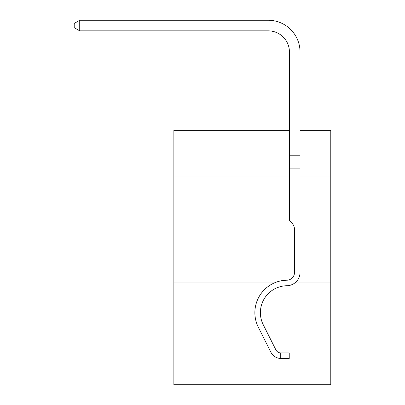 <?xml version="1.0" encoding="UTF-8"?>
<svg xmlns="http://www.w3.org/2000/svg" width="405" height="405" viewBox="0 0 405 405"><rect width="100%" height="100%" fill="white"/><g stroke="black" fill="none" stroke-linecap="round" stroke-linejoin="round"><path stroke-width="0.61" d="M274.241 282.968L173.877 282.968L173.877 384.75L330.784 384.75L330.784 130.299L300.039 130.299M173.877 282.968L173.877 176.95L289.438 176.95M300.039 176.95L330.784 176.95M330.784 282.968L294.82 282.968M173.877 176.95L173.877 130.299L289.438 130.299M300.039 168.89L289.438 168.89L289.438 52.058A21.202 21.202 146.9 0 0 268.231 30.851L79.729 30.851L74.216 27.672L74.216 23.429L79.729 20.25L268.231 20.25A31.808 31.808 -35.2 0 1 300.039 52.058L300.039 272.378A13.36 13.36 144.8 0 1 286.892 285.738A26.927 26.927 -35.2 0 0 263.255 324.754A26.927 26.927 -35.2 0 1 286.892 285.738A26.927 26.927 -35.2 0 0 263.255 324.754A26.927 26.927 -35.2 0 1 286.892 285.738A26.927 26.927 -35.2 0 0 263.255 324.754A26.927 26.927 -35.2 0 1 286.892 285.738A26.927 26.927 -35.2 0 0 263.255 324.754A26.927 26.927 -35.2 0 1 286.892 285.738A26.927 26.927 -35.2 0 0 263.255 324.754A26.927 26.927 -35.2 0 1 286.892 285.738M289.438 52.058A21.202 21.202 144.8 0 0 268.231 30.851A21.202 21.202 144.8 0 1 289.438 52.058A21.202 21.202 144.8 0 0 268.231 30.851A21.202 21.202 144.8 0 1 289.438 52.058A21.202 21.202 144.8 0 0 268.231 30.851A21.202 21.202 144.8 0 1 289.438 52.058A21.202 21.202 144.8 0 0 268.231 30.851A21.202 21.202 144.8 0 1 289.438 52.058A21.202 21.202 144.8 0 0 268.231 30.851A21.202 21.202 144.8 0 1 289.438 52.058A21.202 21.202 144.8 0 0 268.231 30.851A21.202 21.202 144.8 0 1 289.438 52.058A21.202 21.202 144.8 0 0 268.231 30.851A21.202 21.202 144.8 0 1 289.438 52.058A21.202 21.202 144.8 0 0 268.231 30.851A21.202 21.202 144.8 0 1 289.438 52.058A21.202 21.202 144.8 0 0 268.231 30.851A21.202 21.202 144.8 0 1 289.438 52.058A21.202 21.202 144.8 0 0 268.231 30.851A21.202 21.202 144.8 0 1 289.438 52.058A21.202 21.202 144.8 0 0 268.231 30.851A21.202 21.202 144.8 0 1 289.438 52.058A21.202 21.202 144.8 0 0 268.231 30.851A21.202 21.202 144.8 0 1 289.438 52.058A21.202 21.202 144.8 0 0 268.231 30.851A21.202 21.202 144.8 0 1 289.438 52.058A21.202 21.202 144.8 0 0 268.231 30.851A21.202 21.202 144.8 0 1 289.438 52.058A21.202 21.202 144.8 0 0 268.231 30.851A21.202 21.202 144.8 0 1 289.438 52.058A21.202 21.202 144.8 0 0 268.231 30.851A21.202 21.202 144.8 0 1 289.438 52.058A21.202 21.202 144.8 0 0 268.231 30.851A21.202 21.202 144.8 0 1 289.438 52.058A21.202 21.202 144.8 0 0 268.231 30.851A21.202 21.202 144.8 0 1 289.438 52.058A21.202 21.202 144.8 0 0 268.231 30.851A21.202 21.202 144.8 0 1 289.438 52.058A21.202 21.202 144.8 0 0 268.231 30.851A21.202 21.202 144.8 0 1 289.438 52.058A21.202 21.202 144.8 0 0 268.231 30.851A21.202 21.202 144.8 0 1 289.438 52.058A21.202 21.202 144.8 0 0 268.231 30.851A21.202 21.202 144.8 0 1 289.438 52.058A21.202 21.202 144.8 0 0 268.231 30.851A21.202 21.202 144.8 0 1 289.438 52.058A21.202 21.202 144.8 0 0 268.231 30.851A21.202 21.202 144.8 0 1 289.438 52.058A21.202 21.202 144.8 0 0 268.231 30.851A21.202 21.202 144.8 0 1 289.438 52.058A21.202 21.202 144.8 0 0 268.231 30.851A21.202 21.202 144.8 0 1 289.438 52.058A21.202 21.202 144.8 0 0 268.231 30.851A21.202 21.202 144.8 0 1 289.438 52.058M280.741 352.942A5.726 5.726 -35.2 0 1 275.84 349.788A5.726 5.726 -35.2 0 0 280.741 352.942A5.726 5.726 -35.2 0 1 275.84 349.788A5.726 5.726 -35.2 0 0 280.741 352.942L289.226 352.942L289.226 358.455L280.741 358.455L280.741 352.942A5.726 5.726 -35.2 0 1 275.84 349.788L263.255 324.754M279.754 358.395L279.379 358.344M291.828 223.018A9.214 9.214 -35.2 0 1 294.526 229.534A9.214 9.214 -35.2 0 0 291.828 223.018L289.438 220.629L289.438 168.89M280.741 358.455A11.239 11.239 -35.2 0 1 270.915 352.264L258.329 327.23A32.441 32.441 -35.2 0 1 286.806 280.225A7.847 7.847 144.8 0 0 294.526 272.378L294.526 229.534M286.806 280.225A7.847 7.847 144.8 0 0 294.526 272.378A7.847 7.847 144.8 0 1 286.806 280.225A7.847 7.847 144.8 0 0 294.526 272.378M258.329 327.23L270.915 352.264M79.729 20.25L79.729 30.851M289.438 155.773L300.039 155.773"/></g></svg>
